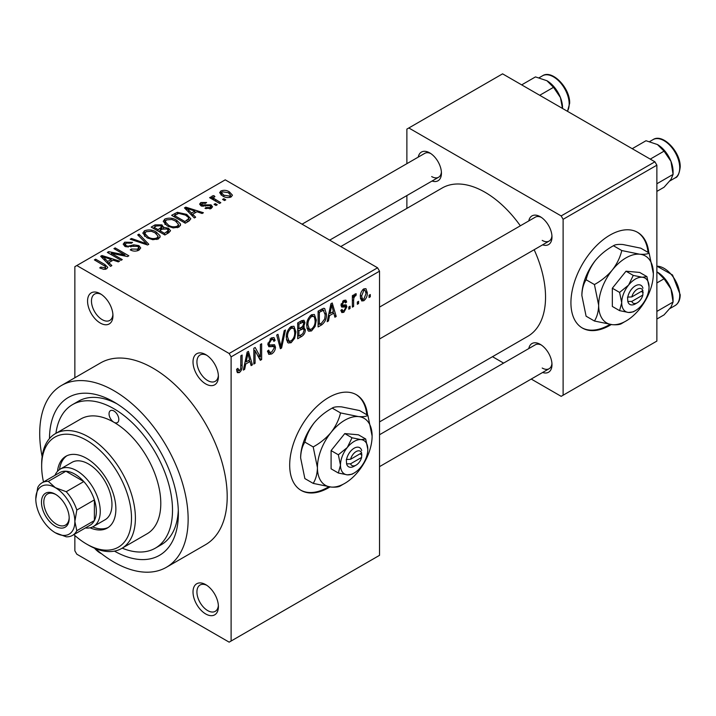 <?xml version="1.0" encoding="UTF-8"?>
<svg xmlns="http://www.w3.org/2000/svg" width="716" height="716" viewBox="0 0 716 716"><rect width="100%" height="100%" fill="white"/><g stroke="black" fill="none" stroke-linecap="round" stroke-linejoin="round"><path stroke-width="1.07" d="M205.716 383.928A17.954 10.364 60 0 1 193.016 361.947A17.954 10.364 60 0 1 205.716 354.617L205.716 354.617A17.954 10.364 60 0 1 218.407 376.607A17.954 10.364 60 0 1 205.716 383.928M206.727 355.252A15.188 8.771 -120 0 0 200.068 354.993A15.188 8.771 -120 0 0 197.741 367.165A15.188 8.771 -120 0 0 207.667 380.554A15.188 8.771 -120 0 0 215.265 381.306A15.188 8.771 -120 0 0 218.371 375.408M205.716 613.961A17.954 10.364 60 0 1 193.016 591.971A17.954 10.364 60 0 1 205.716 584.641L205.716 584.641A17.954 10.364 60 0 1 218.407 606.631A17.954 10.364 60 0 1 205.716 613.961M206.727 585.276A15.188 8.771 -120 0 0 200.068 585.017A15.188 8.771 -120 0 0 197.741 597.189A15.188 8.771 -120 0 0 207.667 610.578A15.188 8.771 -120 0 0 215.265 611.33A15.188 8.771 -120 0 0 218.371 605.432M101.538 553.737A17.954 10.364 60 0 1 100.249 553.074A17.954 10.364 60 0 1 94.53 548.196M100.249 323.041A17.954 10.364 60 0 1 87.558 301.051A17.954 10.364 60 0 1 100.249 293.73L100.249 293.73A17.954 10.364 60 0 1 112.949 315.711A17.954 10.364 60 0 1 100.249 323.041M101.269 294.357A15.188 8.771 -120 0 0 94.61 294.097A15.188 8.771 -120 0 0 92.283 306.278A15.188 8.771 -120 0 0 102.2 319.658A15.188 8.771 -120 0 0 109.799 320.41A15.188 8.771 -120 0 0 112.904 314.512M367.577 415.182A55.239 31.889 120 0 0 356.371 394.731A55.239 31.889 120 0 0 328.751 397.461A55.239 31.889 120 0 0 292.665 446.14A55.239 31.889 120 0 0 301.132 490.406A55.239 31.889 120 0 0 328.751 487.668A55.239 31.889 120 0 0 329.986 486.934M300.747 490.174A55.239 31.889 120 0 0 327.973 487.22A55.239 31.889 120 0 0 328.725 486.773M366.798 414.734A55.239 31.889 120 0 0 355.977 394.507M528.784 220.931A16.575 9.568 60 0 1 540.267 216.715L540.267 216.715A16.575 9.568 60 0 1 551.982 237.014A16.575 9.568 60 0 1 542.594 244.845M541.287 217.351A13.81 7.974 -120 0 0 535.317 217.154L379.534 307.101M418.242 157.108A16.575 9.568 60 0 1 429.725 152.893L429.725 152.893A16.575 9.568 60 0 1 441.441 173.191A16.575 9.568 60 0 1 432.052 181.032M430.746 153.537A13.81 7.974 -120 0 0 424.776 153.34L302.054 224.189M528.784 348.576A16.575 9.568 60 0 1 540.267 344.36L540.267 344.36A16.575 9.568 60 0 1 551.982 364.65A16.575 9.568 60 0 1 542.594 372.49M541.287 344.996A13.81 7.974 -120 0 0 535.317 344.799L379.534 434.737M49.476 438.577A91.147 52.626 60 0 1 113.925 401.971L113.925 401.971A91.147 52.626 60 0 1 178.374 513.605A91.147 52.626 60 0 1 114.444 551.114M116.923 403.788A82.859 47.838 -120 0 0 78.348 401.255L72.495 404.638A82.859 47.838 -120 0 0 55.92 433.341M95.13 548.447A104.957 60.6 -120 0 0 113.925 562.096A104.957 60.6 -120 0 0 166.398 567.287A104.957 60.6 -120 0 0 182.49 483.184A104.957 60.6 -120 0 0 113.925 390.694A104.957 60.6 -120 0 0 61.442 385.503A104.957 60.6 -120 0 0 42.128 456.647M166.398 567.287L205.456 544.742A104.957 60.6 -120 0 0 221.548 460.639A104.957 60.6 -120 0 0 152.982 368.149A104.957 60.6 -120 0 0 100.508 362.949L61.442 385.503M379.534 421.912L527.808 336.305A85.625 49.431 -120 0 0 534.154 249.723M520.344 225.8A85.625 49.431 -120 0 0 485 192.246A85.625 49.431 -120 0 0 442.184 188.004L340.789 246.546M648.812 252.811A55.239 31.889 120 0 0 637.607 232.36A55.239 31.889 120 0 0 609.987 235.09A55.239 31.889 120 0 0 573.901 283.769A55.239 31.889 120 0 0 582.368 328.035A55.239 31.889 120 0 0 609.987 325.297A55.239 31.889 120 0 0 611.222 324.563M581.983 327.803A55.239 31.889 120 0 0 609.209 324.849A55.239 31.889 120 0 0 609.96 324.411M648.034 252.363A55.239 31.889 120 0 0 637.222 232.136M358.582 301.311L358.582 303.566L357.338 304.282L357.338 302.027L358.582 301.311M353.615 300.487L353.615 306.439L352.37 307.155L352.37 295.672L353.615 294.956L353.615 296.791L355.091 293.9L356.273 293.829L355.924 295.672L355.02 295.985L353.847 298.008L353.615 300.487L352.37 299.771M350.061 306.233L350.061 308.489L348.817 309.205L348.817 306.949L350.061 306.233M346.866 306.824L343.859 312.274L341.836 312.57L340.825 310.332L342.069 309.41L342.66 310.762L343.949 310.583L345.622 307.835L345.3 306.976L341.729 307.092L341.004 305.302L343.805 300.416L345.873 300.12L346.687 302.027L345.443 302.949L344.96 301.848L343.85 302.027L342.248 304.354L342.651 305.07L346.141 304.801L346.866 306.824L343.671 304.98M341.228 303.763L342.651 305.07M329.53 315.622L328.465 320.956L327.158 321.708L330.935 303.745L332.242 302.984L336.216 316.481L334.909 317.233L333.835 313.143L329.53 315.622L328.555 315.058M311.532 330.935L308.739 331.204L307.961 330.524L306.734 325.816C306.466 321.493 308.068 317.797 311.541 314.736L314.387 314.485L316.329 320.088L315.094 326.469L311.532 330.935L306.976 328.304M291.117 342.722L288.315 342.991L287.546 342.311L286.319 337.603C286.051 333.28 287.653 329.593 291.126 326.523L293.972 326.272L295.905 331.875L294.67 338.256L291.117 342.722L286.561 340.091M239.296 372.642L237.345 372.651L236.611 369.277L237.846 368.355L239.35 370.763L240.692 368.803L240.871 355.745L242.115 355.029L242.115 365.742C242.42 368.436 241.48 370.736 239.296 372.642L236.754 371.174M236.611 369.778L239.35 370.763M229.147 353.489L377.583 267.793L379.534 271.176L379.534 555.33L231.107 641.026L231.107 356.872L229.147 353.489L76.818 265.538L74.858 266.665L74.858 377.753M379.534 271.176L231.107 356.872M245.731 364.005L244.657 369.34L243.35 370.091L247.136 352.12L248.443 351.368L252.408 364.865L251.11 365.616L250.027 361.526L245.731 364.005L244.756 363.442M255.075 350.697L255.075 363.325L253.831 364.05L253.831 348.262L255.156 347.493L260.4 357.123L260.4 344.468L261.644 343.752L261.644 359.539L260.311 360.309L255.075 350.697L253.831 349.981M267.856 344.056L269.493 345.005L274.541 344.718L275.49 347.171C275.356 350.106 274.058 352.379 271.615 353.981L268.804 354.357L267.498 351.028L268.742 350.106L269.637 352.308L271.731 352.075L274.246 347.913L273.682 346.517L268.849 346.723L267.856 344.28L271.391 337.916L273.986 337.567L275.132 340.467L273.888 341.389L273.145 339.465L271.436 339.733L269.1 343.617L269.583 345.058L267.856 344.065M285.487 329.978L281.585 348.021L280.377 348.719L276.689 335.061L277.978 334.318L280.905 346.571L284.189 330.729L285.487 329.978M302.779 326.308L305.32 329.682C305.293 332.663 304.031 334.936 301.534 336.502L297.686 338.731L297.686 322.943L301.543 320.714L303.951 320.258L304.962 322.71L303.62 326.791L304.336 326.952M326.442 314.145C326.773 318.441 325.207 322.012 321.744 324.831L318.101 326.935L318.101 311.156L323.551 308.301L324.688 308.498L326.442 314.145L325.145 313.393M367.281 292.683C367.523 295.833 366.368 298.527 363.817 300.747L361.732 300.953L360.363 296.8C360.148 293.685 361.303 291.036 363.817 288.861L365.939 288.664L367.281 292.683L365.912 291.895M370.297 294.545L370.297 296.8L369.062 297.516L369.062 295.26L370.297 294.545M74.858 535.487L74.858 550.819L76.818 554.202L229.147 642.154L231.107 641.026M225.773 199.827L224.538 200.552L222.578 199.424L223.822 198.699L225.773 199.827M217.252 204.749L216.008 205.465L214.057 204.337L215.301 203.621L217.252 204.749M195.656 217.216L194.349 217.977L184.459 207.9L185.766 207.139L203.407 212.742L202.109 213.493L196.945 211.757L192.649 214.245L195.656 217.216M173.191 227.921L167.276 225.916L163.23 221.334L164.886 218.998C169.182 217.548 173.12 217.977 176.7 220.286L180.378 223.839L180.557 224.779L178.902 227.097L173.191 227.921M152.776 239.708L146.861 237.712L142.806 233.121L144.471 230.785C148.767 229.335 152.705 229.764 156.285 232.074L159.954 235.627L160.133 236.566L158.487 238.884L152.776 239.708M138.985 250.144C136.013 251.522 133.095 251.432 130.258 249.857L131.323 249.034L137.499 249.159L138.707 247.682L137.678 246.349L124.942 246.376L123.197 244.156L124.736 242.169L132.567 242.366L131.502 243.189L126.374 243.073L125.255 244.416L126.24 245.686L128.021 246.268L133.758 244.827L138.895 245.615L140.712 247.978L138.985 250.144M111.848 265.6L110.55 266.361L100.661 256.283L101.967 255.523L119.599 261.125L118.301 261.877L113.146 260.141L108.841 262.629L111.848 265.6M377.583 267.793L225.245 179.841L76.818 265.538M103.757 269.368L99.721 267.891L100.786 267.077L105.127 267.847L105.431 266.477L94.387 259.899L95.631 259.183L104.912 264.535L107.767 267.363L106.666 268.804L103.757 269.368M105.691 269.225L105.431 266.477M122.266 259.595L121.022 260.311L107.355 252.417L108.68 251.647L124.879 254.95L113.925 248.622L115.16 247.906L128.835 255.8L127.502 256.57L111.329 253.276L122.266 259.595M148.785 244.281L147.568 244.988L130.214 239.216L131.502 238.473L146.503 243.753L137.714 234.884L139.011 234.132L148.785 244.281M168.725 232.763L164.877 234.991L151.21 227.097L155.068 224.869L161.923 224.878L163.445 227.312L168.502 228.261L170.533 230.731L168.725 232.763M163.508 226.909L163.445 228.556M188.934 221.101L185.292 223.204L171.625 215.31L177.326 212.312L186.733 214.397L190.841 218.836L188.934 221.101M211.229 208.437L205 208.338L206.065 207.515L209.895 207.559L210.701 206.593L210.03 205.707L200.919 205.769L199.612 204.087L200.883 202.521L206.602 202.494L205.537 203.317L202.342 203.308L201.957 204.937L211.023 204.839L212.545 206.754L211.229 208.437M201.473 206.047L201.473 204.293L201.957 206.226M220.805 202.7L219.561 203.416L209.618 197.679L210.862 196.963L212.446 197.876L212.169 196.005L213.878 195.629L214.943 196.649L213.869 197.07L213.851 198.421L220.805 202.7M211.766 196.596L212.169 196.005L212.169 197.5M213.878 195.629L213.851 200.122M231.196 196.909C228.046 197.992 225.173 197.67 222.578 195.933L219.651 192.694L220.895 190.966C223.992 189.883 226.829 190.188 229.406 191.879L232.44 195.173L231.196 196.909M654.907 161.798L656.867 165.181L563.116 219.311L561.165 215.928L654.907 161.798L502.578 73.846L406.876 129.104L406.876 163.669M406.876 195.566L406.876 208.392M563.116 219.311L563.116 395.214L561.165 396.342L531.227 379.05M503.608 363.11L492.501 356.693M563.116 395.214L656.867 341.085L656.867 165.181M561.165 215.928L408.827 127.976M542.218 240.397A13.81 7.974 -120 0 0 549.127 241.077A13.81 7.974 -120 0 0 551.938 235.806M431.676 176.575A13.81 7.974 -120 0 0 438.586 177.255A13.81 7.974 -120 0 0 441.396 171.983M542.218 368.033A13.81 7.974 -120 0 0 549.127 368.722A13.81 7.974 -120 0 0 551.938 363.451M122.203 548.152A82.859 47.838 -120 0 0 155.354 548.152L161.207 544.769A82.859 47.838 -120 0 0 178.302 510.105M100.786 268.455L100.786 267.077M105.127 269.35L105.127 267.847M95.631 260.615L95.631 259.183M101.967 257.608L101.967 255.523M108.841 264.616L108.841 262.629M104.84 258.494L107.66 261.465L111.123 259.46L102.827 256.668L104.84 258.494L104.84 260.543M107.66 263.416L107.66 261.465M102.827 258.494L102.827 256.668M111.123 261.313L111.123 259.46M108.68 253.178L108.68 251.647M124.879 256.033L124.879 254.95M115.16 249.338L115.16 247.906M111.329 254.708L111.329 253.276M131.323 250.376L131.323 249.034M137.499 250.788L137.499 249.159M124.736 246.25L124.736 242.169M126.24 246.948L126.24 245.686M128.021 247.297L128.021 246.268M133.758 246.125L133.758 244.827M138.895 250.188L138.895 245.615M131.502 239.645L131.502 238.473M146.503 244.63L146.503 243.753M139.011 236.208L139.011 234.132M144.471 236.047L144.471 230.785M156.285 233.595L156.285 232.074M159.954 237.426L159.954 235.627M146.073 231.698L144.82 233.47L148.123 237.005C150.763 238.723 153.68 239.046 156.876 237.972L158.102 236.208L154.996 232.772L151.38 231.286L146.073 231.698M148.123 238.365L148.123 237.005M156.876 239.538L156.876 237.972M155.068 226.712L155.068 224.869M161.923 229.317L161.923 224.878M168.502 232.897L168.502 228.261M154.047 228.735L154.047 227.303L158.129 229.657L161.897 226.865L161.897 229.335M158.129 231.098L158.129 229.657M161.637 229.478L160.903 225.728L156.213 226.05L154.047 227.303M159.731 232.02L159.731 230.579L164.519 233.353L168.475 230.4L168.475 232.915M164.519 234.785L164.519 233.353M168.269 233.031L168.269 230.982L167.267 228.986L162.183 229.165L159.731 230.579M167.159 233.676L167.159 231.832M164.886 224.26L164.886 218.998M176.7 221.808L176.7 220.286M180.378 225.638L180.378 223.839M166.488 219.91L165.235 221.683L168.546 225.218C171.187 226.936 174.104 227.258 177.299 226.175L178.517 224.421L175.411 220.984L171.795 219.499L166.488 219.91M168.546 226.578L168.546 225.218M177.299 227.751L177.299 226.175M177.326 213.887L177.326 212.312M186.733 215.901L186.733 214.397M174.462 215.516L184.943 221.557L188.809 218.461L188.308 217.315L185.471 215.104L178.714 213.377L174.462 215.516L174.462 216.948M184.943 222.998L184.943 221.557M187.18 222.112L187.18 220.268M185.766 209.233L185.766 207.139M192.649 216.232L192.649 214.245M188.648 210.11L191.467 213.082L194.922 211.086L186.634 208.284L188.648 210.11L188.648 212.16M191.467 215.033L191.467 213.082M186.634 210.11L186.634 208.284M194.922 212.929L194.922 211.086M206.065 208.75L206.065 207.515M209.895 208.983L209.895 207.559M200.883 205.752L200.883 202.521M203.174 206.45L203.174 205.179M211.023 208.544L211.023 204.839M215.301 205.053L215.301 203.621M210.862 198.395L210.862 196.963M212.446 199.308L212.446 197.876M215.65 201.16L215.65 199.728M223.822 200.14L223.822 198.699M220.895 194.779L220.895 190.966M229.406 193.41L229.406 191.879M222.282 191.799L221.593 192.801L223.822 195.217L229.809 196.068L230.48 195.047L228.261 192.649L222.282 191.799M223.822 196.578L223.822 195.217M229.809 197.446L229.809 196.068M243.637 368.749L244.657 369.34M250.645 363.844L252.408 364.865M248.434 360.604L250.027 361.526M247.306 356.658L246.152 361.92L249.607 359.924L247.879 353.337L247.306 356.658L246.304 356.076M245.194 361.365L246.152 361.92M246.984 352.818L247.879 353.337M253.831 362.609L255.075 363.325M257.733 355.584L260.4 357.123M259.085 358.063L261.644 359.539M267.533 351.619L271.615 353.981M271.06 338.122L275.132 340.467M270.048 338.937L271.436 339.733M267.972 342.964L269.1 343.617M271.552 344.897L275.49 347.171M279.92 347.063L281.585 348.021M279.589 345.81L280.905 346.571M294.589 331.114L295.905 331.875M293.703 337.692L294.67 338.256M291.135 328.367C288.467 330.747 287.277 333.593 287.564 336.914L289.004 341.058L291.108 340.888C293.703 338.561 294.894 335.786 294.67 332.546L294.142 329.279L293.265 328.205L291.135 328.367L289.765 327.57M286.364 336.216L287.564 336.914M301.525 320.723L304.962 322.71M301.346 327.391L305.32 329.682M298.93 324.071L298.93 328.787L302.564 326.532L303.718 323.686L303.163 322.173L298.93 324.071L297.686 323.355M297.686 328.062L298.93 328.787M298.93 330.631L298.93 336.162L302.85 333.701L304.076 330.416L303.423 328.707L298.93 330.631L297.686 329.915M297.686 335.446L298.93 336.162M299.78 328.286L301.382 329.217M315.004 319.327L316.329 320.088M314.118 325.905L315.094 326.469M311.55 316.579C308.891 318.96 307.701 321.806 307.978 325.118L309.419 329.27L311.523 329.091C314.127 326.773 315.309 323.99 315.085 320.759L314.557 317.492L313.689 316.418L311.55 316.579L310.18 315.783M306.779 324.429L307.978 325.118M320.15 323.909L321.744 324.831M319.345 312.283L319.345 324.375L321.582 323.086L324.706 318.978L325.207 314.834L323.319 310.296L319.345 312.283L318.101 311.558M318.101 323.659L319.345 324.375M319.945 310.091L321.547 311.012M321.448 309.223L323.918 310.458L321.618 309.124M327.436 320.365L328.465 320.956M334.444 315.461L336.216 316.481M332.233 312.221L333.835 313.143M331.114 308.274L329.951 313.536L333.414 311.541L331.687 304.953L331.114 308.274L330.103 307.692M328.993 312.981L329.951 313.536M330.792 304.434L331.687 304.953M340.861 310.538L343.859 312.274M341.058 304.524L345.3 306.976M343.85 300.389L346.687 302.027M342.633 301.32L343.85 302.027M348.817 307.773L350.061 308.489M352.37 305.723L353.615 306.439M352.37 296.075L353.615 296.791M354.33 294.759L355.924 295.672M354.044 295.422L355.02 295.985M352.37 297.158L353.847 298.008M357.338 302.85L358.582 303.566M360.515 298.84L363.817 300.747M363.791 290.517L361.598 296.075L362.565 299.207L363.853 299.091L366.037 293.515L365.097 290.419L362.609 289.837M360.416 295.395L361.598 296.075M369.062 296.084L370.297 296.8M121.675 548.465L147.066 533.805A66.284 38.27 -120 0 0 157.225 480.687A66.284 38.27 -120 0 0 113.925 422.27A6.909 3.983 -120 0 0 117.37 422.61A6.909 3.983 -120 0 0 118.435 417.079A6.909 3.983 -120 0 0 113.925 410.993A6.909 3.983 -120 0 0 110.47 410.653A6.909 3.983 -120 0 0 109.414 416.184A6.909 3.983 -120 0 0 113.925 422.27A66.284 38.27 -120 0 0 80.774 418.985L55.392 433.645A66.284 38.27 60 0 1 88.533 436.93A66.284 38.27 60 0 1 131.834 495.347A66.284 38.27 60 0 1 121.675 548.465A66.284 38.27 60 0 1 88.533 545.18L86.582 544.053A63.527 36.677 -120 0 0 131.502 518.115A63.527 36.677 -120 0 0 86.582 440.313A63.527 36.677 -120 0 0 41.662 466.25A63.527 36.677 -120 0 0 43.497 481.975M90.082 527.79A41.43 23.923 -120 0 0 107.293 528.059A41.43 23.923 -120 0 0 113.647 494.863A41.43 23.923 -120 0 0 86.582 458.356A41.43 23.923 -120 0 0 65.863 456.298A41.43 23.923 -120 0 0 57.495 471.343M92.633 526.913A41.43 23.923 -120 0 0 108.25 527.459M73.873 534.601A63.527 36.677 -120 0 0 86.582 544.053L88.533 545.18M41.662 466.25L41.662 463.995A66.284 38.27 60 0 1 55.392 433.645M155.354 548.152A82.859 47.838 -120 0 0 168.054 481.761A82.859 47.838 -120 0 0 113.925 408.738A82.859 47.838 -120 0 0 72.495 404.638M54.998 475.335A33.142 19.135 60 0 1 60.242 469.114L71.958 462.348A33.142 19.135 60 0 1 88.533 463.995A33.142 19.135 60 0 1 110.183 493.199A33.142 19.135 60 0 1 105.1 519.753L93.384 526.52A33.142 19.135 60 0 1 85.383 527.952M66.865 455.779A41.43 23.923 -120 0 0 59.526 469.562M650.262 159.113L664.054 151.148L670.982 161.377A22.098 12.763 -120 0 1 673.076 171.616L673.076 174.409L670.982 179.43L664.054 187.243L656.867 191.396M656.867 183.77L673.076 174.409L670.982 161.377A22.098 12.763 -120 0 0 657.449 144.542L664.054 151.148M632.21 148.695L646.011 140.73L657.449 144.542M41.465 502.22A19.609 11.322 60 0 1 55.329 494.21A19.609 11.322 60 0 1 69.192 518.232A19.609 11.322 60 0 1 55.329 526.233A19.609 11.322 60 0 1 41.465 502.22M55.929 494.568A17.954 10.364 -120 0 0 47.525 493.995A17.954 10.364 -120 0 0 43.81 502.22A17.954 10.364 -120 0 0 51.642 520.281A17.954 10.364 -120 0 0 65.478 525.097A17.954 10.364 -120 0 0 69.183 517.525M60.242 469.114A33.142 19.135 60 0 1 85.786 477.993A33.142 19.135 60 0 1 100.249 511.349A33.142 19.135 60 0 1 93.384 526.52M72.477 535.407L90.055 525.258A30.385 17.542 -120 0 0 94.387 520.559A30.385 17.542 -120 0 0 96.347 511.349A30.385 17.542 -120 0 0 94.387 499.884A30.385 17.542 -120 0 0 83.808 481.564L65.908 471.226A30.385 17.542 -120 0 0 59.67 472.632L42.092 482.781A30.385 17.542 60 0 1 48.33 481.376L55.329 487.668L66.23 491.713A30.385 17.542 60 0 1 76.818 510.034L74.858 521.499L76.818 530.708A30.385 17.542 60 0 1 72.477 535.407A30.385 17.542 60 0 1 66.23 536.812L55.329 532.776A27.62 15.949 -120 0 0 74.858 521.499A27.62 15.949 -120 0 0 55.329 487.668A27.62 15.949 -120 0 0 35.8 498.945L37.751 487.48A30.385 17.542 60 0 1 42.092 482.781M66.23 491.713L83.808 481.564A30.385 17.542 -120 0 0 65.908 471.226L48.33 481.376M76.818 530.708L94.387 520.559L94.387 499.884L76.818 510.034M35.8 498.945A27.62 15.949 -120 0 0 55.329 532.776M656.867 319.041L664.054 314.888L670.982 307.075L673.076 302.045L656.867 311.406M670.982 289.022L673.076 302.045L673.076 299.252A22.098 12.763 -120 0 0 670.982 289.022A22.098 12.763 -120 0 0 657.449 272.187L664.054 278.793L670.982 289.022M656.867 282.945L664.054 278.793M656.867 271.865L657.449 272.187M539.721 95.291L553.513 87.325L560.44 97.564A22.098 12.763 -120 0 1 562.534 107.794L562.534 108.465M521.669 84.873L535.47 76.907L546.908 80.72A22.098 12.763 -120 0 1 560.44 97.564L562.499 108.447M546.908 80.72L553.513 87.325M361.625 452.906L350.572 459.287L346.329 459.484L346.58 463.852A11.044 6.381 120 0 0 354.143 466.25L356.094 465.123A8.288 4.788 120 0 0 361.625 457.417L361.625 452.906A8.288 4.788 120 0 0 356.094 451.59A8.288 4.788 120 0 0 350.572 459.287M361.705 450.606A11.044 6.381 120 0 0 354.143 448.207A11.044 6.381 120 0 0 346.58 459.341L346.329 459.484M367.818 449.335A19.332 11.161 120 0 0 360.98 439.606A19.332 11.161 120 0 0 347.305 447.5A19.332 11.161 120 0 0 340.476 465.123A19.332 11.161 120 0 0 347.305 474.842A19.332 11.161 120 0 0 360.98 466.948A19.332 11.161 120 0 0 367.818 449.335L365.697 438.998L360.98 439.606L352.03 437.78L347.305 447.5L338.355 454.785L340.476 465.123L338.355 473.016L347.305 474.842L352.03 474.234L353.346 473.446M338.355 473.016L331.096 468.819L331.096 450.597L344.772 433.583L358.439 434.809L365.697 438.998M352.03 437.78L344.772 433.583M338.355 454.785L331.096 450.597M340.539 412.917C338.928 419.737 335.777 426.217 331.096 432.366A38.664 22.321 120 0 0 317.43 467.602A38.664 22.321 120 0 0 331.096 487.05A38.664 22.321 120 0 0 358.439 471.262A38.664 22.321 120 0 0 372.114 436.026A38.664 22.321 120 0 0 358.439 416.578A38.664 22.321 120 0 0 331.096 432.366C326.138 438.246 320.168 443.097 313.196 446.927L304.864 442.112C306.475 435.292 309.616 428.812 314.306 422.664C319.264 416.784 325.234 411.933 332.206 408.102C333.817 406.957 336.968 406.545 341.648 406.885L359.548 410.545L367.881 415.361C366.27 416.506 363.119 416.909 358.439 416.578L340.539 412.917L332.206 408.102M313.196 446.927L317.43 467.602C317.26 473.929 315.845 479.192 313.196 483.39L331.096 487.05C335.741 487.381 338.883 486.978 340.539 485.824L343.17 484.258M313.196 483.39L304.864 478.574L300.63 457.9C300.801 451.572 302.206 446.31 304.864 442.112M372.114 436.026L367.881 415.361M314.306 422.664A38.664 22.321 120 0 0 300.63 457.9M346.58 463.852L350.572 463.798L361.625 457.417M350.572 463.798A8.288 4.788 120 0 0 356.094 465.123M360.005 453.846L361.956 454.973M642.861 290.535L631.807 296.916L627.565 297.113L627.816 301.481A11.044 6.381 120 0 0 635.378 303.879L637.33 302.752A8.288 4.788 120 0 0 642.861 295.046L642.861 290.535A8.288 4.788 120 0 0 637.33 289.219A8.288 4.788 120 0 0 631.807 296.916M642.941 288.235A11.044 6.381 120 0 0 635.378 285.836A11.044 6.381 120 0 0 627.816 296.97L627.565 297.113M649.054 286.964A19.332 11.161 120 0 0 642.216 277.235A19.332 11.161 120 0 0 628.55 285.129A19.332 11.161 120 0 0 621.712 302.752A19.332 11.161 120 0 0 628.55 312.471A19.332 11.161 120 0 0 642.216 304.577A19.332 11.161 120 0 0 649.054 286.964L646.933 276.627L642.216 277.235L633.266 275.409L628.55 285.129L619.591 292.414L621.712 302.752L619.591 310.646L628.55 312.471L633.266 311.863L634.582 311.075M619.591 310.646L612.332 306.448L612.332 288.226L626.008 271.212L639.674 272.438L646.933 276.627M633.266 275.409L626.008 271.212M619.591 292.414L612.332 288.226M621.774 250.546C620.163 257.366 617.013 263.846 612.332 269.995A38.664 22.321 120 0 0 598.665 305.231A38.664 22.321 120 0 0 612.332 324.679A38.664 22.321 120 0 0 639.674 308.891A38.664 22.321 120 0 0 653.35 273.655A38.664 22.321 120 0 0 639.674 254.207A38.664 22.321 120 0 0 612.332 269.995C607.374 275.875 601.404 280.726 594.432 284.556L586.1 279.75C587.711 272.921 590.861 266.442 595.542 260.293C600.5 254.413 606.47 249.562 613.442 245.731C615.053 244.586 618.203 244.174 622.884 244.514L640.784 248.175L649.117 252.99C647.506 254.135 644.355 254.538 639.674 254.207L621.774 250.546L613.442 245.731M594.432 284.556L598.665 305.231C598.495 311.558 597.081 316.821 594.432 321.019L612.332 324.679C616.977 325.01 620.119 324.608 621.774 323.462L624.406 321.887M594.432 321.019L586.1 316.204L581.866 295.529C582.036 289.201 583.451 283.939 586.1 279.75M653.35 273.655L649.117 252.99M595.542 260.293A38.664 22.321 120 0 0 581.866 295.529M627.816 301.481L631.807 301.427L642.861 295.046M631.807 301.427A8.288 4.788 120 0 0 637.33 302.752M641.241 291.475L643.192 292.602M104.912 266.039L104.912 264.535M130.894 246.957L130.894 245.66M143.853 243.753L143.853 242.796M160.465 230.158L160.465 228.315M175.107 215.14L175.107 213.296M205.161 206.253L205.161 204.686M240.871 365.026L242.115 365.742M267.882 344.826L271.149 346.714M278.971 343.528L280.412 344.36M299.932 335.58L301.534 336.502M299.494 321.896L301.087 322.818M341.004 305.276L344.083 307.048M653.046 139.62C662.685 132.988 680.809 151.998 680.2 167.096C679.341 173.746 677.649 177.344 675.134 177.89A22.098 12.754 -120 0 0 679.717 167.777A22.098 12.754 -120 0 0 670.069 145.545A22.098 12.754 -120 0 0 653.046 139.62L649.698 141.553M656.867 266.11L672.539 274.989L680.2 294.741C680.146 299.888 678.455 303.486 675.134 305.535A22.098 12.754 -120 0 0 679.717 295.422A22.098 12.754 -120 0 0 656.867 266.236M567.403 111.275A22.098 12.754 -120 0 0 569.175 103.954A22.098 12.754 -120 0 0 559.527 81.722A22.098 12.754 -120 0 0 542.504 75.798L539.157 77.731M138.707 247.682L138.707 250.296M125.255 244.416L125.255 246.546M144.82 233.47L144.82 236.334M158.102 236.208L158.102 239.09M165.235 221.683L165.235 224.547M178.517 224.421L178.517 227.294M188.809 218.461L188.809 221.172M210.701 206.593L210.701 208.705M213.458 197.688L213.458 199.898M221.593 192.801L221.593 195.316M230.48 195.047L230.48 197.24M269.637 352.308L267.507 351.073M273.682 346.517L271.087 345.014M273.145 339.465L270.943 338.194M293.265 328.205L290.75 326.756M289.004 341.058L286.463 339.599M303.163 322.173L301.087 320.974M303.423 328.707L301.248 327.445M313.689 316.418L311.174 314.968M309.419 329.27L306.887 327.812M342.66 310.762L341.308 309.983M344.96 301.848L343.188 300.827M365.097 290.419L363.173 289.3M362.565 299.207L360.399 297.954M675.134 177.89L669.827 180.96M379.534 338.99L549.127 241.077M549.127 368.722L379.534 466.635M438.586 177.255L329.673 240.137M675.134 305.535L669.827 308.596M567.502 111.338L569.659 103.283C570.267 88.175 552.143 69.166 542.504 75.798"/></g></svg>

